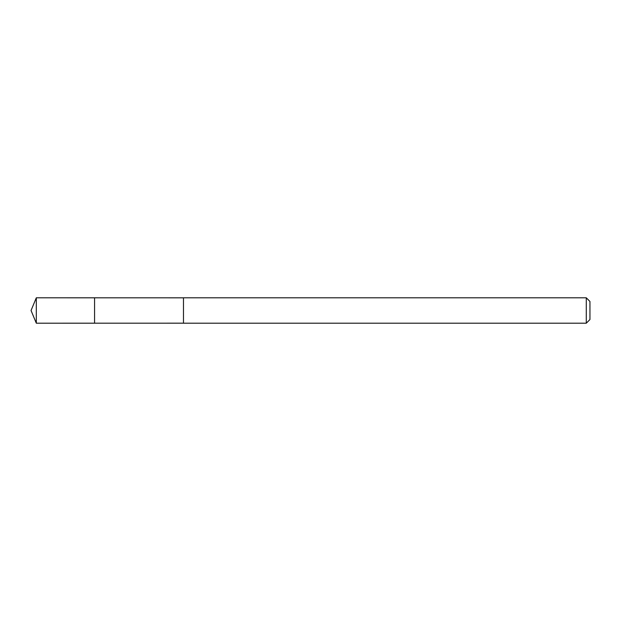 <?xml version="1.0" encoding="UTF-8"?>
<svg xmlns="http://www.w3.org/2000/svg" width="621" height="621" viewBox="0 0 621 621"><rect width="100%" height="100%" fill="white"/><g stroke="black" fill="none" stroke-linecap="round" stroke-linejoin="round"><path stroke-width="0.47" stroke-dasharray="3.1 2.33" d="M94.563 321.476L94.563 297.808L94.563 321.476M36.313 323.199L36.313 297.801M183.474 321.461L183.474 297.824L183.474 321.461M586.286 323.199L586.286 297.801M589.95 319.536L589.95 301.464"/><path stroke-width="0.93" d="M94.563 323.192L94.563 297.808L36.313 297.801L36.313 323.199L94.563 323.192L94.563 297.808L183.474 297.824L183.474 323.176L36.313 323.199L31.05 310.5L36.313 323.199M183.474 299.516L183.474 323.199L586.286 323.199L586.286 297.801L183.474 297.801L183.474 299.516M586.286 297.801L589.95 301.464L589.95 319.536L586.286 323.199M31.05 310.5L36.313 297.801"/></g></svg>
